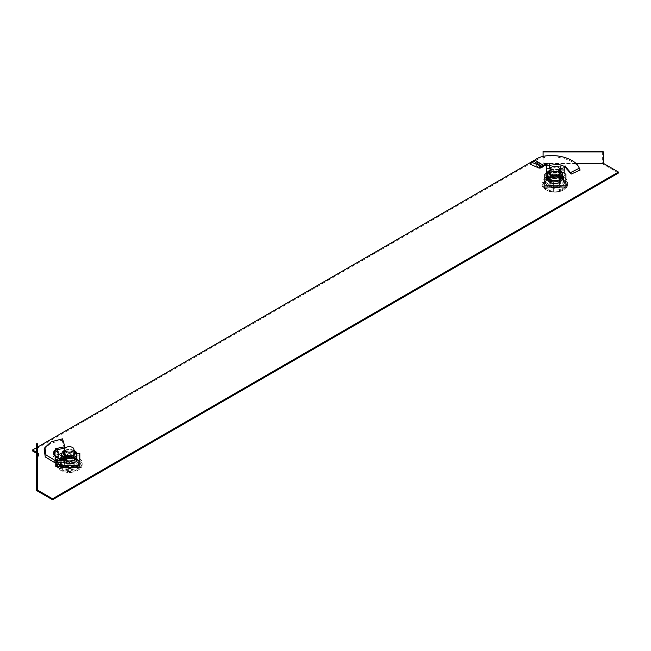 <?xml version="1.0" encoding="UTF-8"?>
<svg xmlns="http://www.w3.org/2000/svg" width="651" height="651" viewBox="0 0 651 651"><rect width="100%" height="100%" fill="white"/><g stroke="black" fill="none" stroke-linecap="round" stroke-linejoin="round"><path stroke-width="0.49" stroke-dasharray="3.25 2.44" d="M561.667 178.724A9.675 5.59 0 0 0 551.12 177.511A9.675 5.59 0 0 0 545.147 182.671A9.675 5.59 0 0 0 547.979 186.625A9.675 5.59 0 0 0 558.525 187.838A9.675 5.59 0 0 0 564.498 182.671A9.675 5.59 0 0 0 561.667 178.724M551.91 187.04A9.675 5.59 180 0 1 547.979 185.665A9.675 5.59 180 0 1 545.147 181.719A9.675 5.59 180 0 1 551.12 176.551A9.675 5.59 180 0 1 561.667 177.764A9.675 5.59 180 0 1 564.498 181.719A9.675 5.59 180 0 1 557.728 187.04M62.423 466.954A9.675 5.59 180 0 1 59.591 463.007A9.675 5.59 180 0 1 65.564 457.84A9.675 5.59 180 0 1 76.11 459.053A9.675 5.59 180 0 1 78.942 463.007A9.675 5.59 180 0 1 72.969 468.167A9.675 5.59 180 0 1 62.423 466.954M72.18 467.377A9.675 5.59 0 0 0 78.942 462.047A9.675 5.59 0 0 0 76.11 458.092A9.675 5.59 0 0 0 65.564 456.888A9.675 5.59 0 0 0 59.591 462.047A9.675 5.59 0 0 0 62.423 465.994A9.675 5.59 0 0 0 66.361 467.377M618.45 173.02L602.33 163.71L543.089 163.71L543.089 165.069L540.159 165.069L533.942 161.472L32.55 450.948M36.423 490.431L36.423 456.229L38.767 456.229L38.767 453.584M36.423 453.186L37.595 453.861M540.159 165.069L540.159 164.109L543.089 164.109L543.089 163.434L575.736 163.434M540.159 164.109L534.015 160.561M533.356 160.854L530.866 162.294M37.595 447.074L36.423 447.75M36.423 452.225L37.595 452.901M37.595 443.779L37.595 490.154M543.089 164.109L543.089 165.069M602.33 151.26L602.33 163.71M38.767 455.277L38.767 456.229M533.942 161.472L533.942 160.512M36.423 443.779L36.423 456.229M543.089 156.525L543.089 163.434M543.089 162.473L543.089 163.71M543.089 151.26L543.089 161.798M69.266 457.759A9.09 5.249 0 0 0 60.177 463.007A9.09 5.249 0 0 0 69.266 468.256A9.09 5.249 0 0 0 78.356 463.007A9.09 5.249 0 0 0 69.266 457.759M69.266 457.279A12.906 7.446 0 0 0 56.368 464.733A12.906 7.446 0 0 0 69.266 472.178A12.906 7.446 0 0 0 82.172 464.733A12.906 7.446 0 0 0 69.266 457.279M69.266 455.554A12.906 7.446 0 0 0 56.368 463.007A12.906 7.446 0 0 0 69.266 470.453A12.906 7.446 0 0 0 82.172 463.007A12.906 7.446 0 0 0 69.266 455.554M74.255 462.243L74.255 464.155L64.286 464.155L64.286 456.489L74.255 456.489L74.255 462.243L64.286 462.243L64.286 458.402L74.255 458.402L74.255 464.155L64.286 464.155L64.286 467.605L64.286 461.852L74.255 461.852L74.255 467.605L64.286 467.605M74.255 456.489L74.255 458.402L64.286 458.402L64.286 461.852M74.255 461.852L74.255 467.605M64.579 454.577L64.579 464.733A4.695 2.71 0 0 0 69.266 467.434A4.695 2.71 0 0 0 73.962 464.733A4.695 2.71 0 0 0 69.266 462.023A4.695 2.71 0 0 0 64.579 464.733M73.962 454.577L73.962 464.733M81.001 465.677A11.726 6.77 0 0 0 69.266 458.906A11.726 6.77 0 0 0 57.54 465.677A11.726 6.77 0 0 0 63.765 471.658A11.726 6.77 0 0 0 74.767 471.658A11.726 6.77 0 0 0 81.001 465.677L81.001 464.733A11.726 6.77 0 0 0 69.266 457.954A11.726 6.77 0 0 0 57.54 464.733A11.726 6.77 0 0 0 69.266 471.503A11.726 6.77 0 0 0 81.001 464.733M57.54 465.677L57.54 464.733M60.185 467.125A9.09 5.249 180 0 1 60.258 466.45L78.275 466.45A9.09 5.249 180 0 1 78.356 467.125A9.09 5.249 180 0 1 78.275 467.8L60.258 467.8A9.09 5.249 180 0 1 60.185 467.125M78.275 466.45A18.733 15.29 0 0 1 60.258 466.45M60.258 467.8A18.733 15.29 180 0 0 78.275 467.8M57.947 462.999L63.733 460.558L60.323 460.998L55.286 459.508L56.23 457.108L55.335 459.264L55.783 459.875L58.126 459.875L58.126 458.092L58.126 464.448M64.286 462.243L64.286 456.489M64.376 448.14L62.089 440.231L62.496 438.847M55.783 462.934L55.783 453.657L54.424 452.242L55.221 450.72L54.936 450.02L57.369 449.711M56.946 449.515L55.221 450.72L54.936 450.02L55.758 448.368M55.783 453.657L55.555 450.98M58.126 453.975L55.783 455.269L55.783 451.696L58.126 451.696L58.126 454.284M55.783 455.269L55.783 456.196L59.298 456.082L59.298 454.162M59.298 456.082A2.344 1.351 0 0 0 59.982 455.806L59.982 453.885M79.829 467.377L79.829 455.187L61.056 455.187L61.056 453.267M61.056 455.187L59.982 455.806M76.785 453.267L61.747 453.267M79.829 455.187L79.829 453.267M58.126 462.975L58.126 459.875L57.337 457.93M55.758 457.311L55.286 459.508L54.472 458.084L55.783 458.865M57.809 460.33L58.151 458.101M54.79 462.706L58.834 460.705L59.111 458.459M66.972 459.167L63.733 460.558L62.822 458.402M44.146 449.239L50.542 443.323L62.089 440.231M58.012 458.076L58.126 458.865M54.472 458.084C52.707 456.123 52.69 454.178 54.424 452.242M55.783 466.36L55.783 456.196M62.431 458.532A7.625 4.402 0 0 0 65.458 460.403L61.642 459.687L61.642 461.347L63.041 462.137M63.839 453.511A5.534 3.19 0 0 0 63.741 454.121L63.741 452.893M73.962 451.2A5.534 3.19 0 0 0 64.579 451.2M63.741 454.121A5.534 3.19 0 0 0 69.266 457.319A5.534 3.19 0 0 0 74.8 454.121L74.8 452.893M74.8 454.121A5.534 3.19 0 0 0 74.694 453.511M73.962 452.437A5.534 3.19 0 0 0 64.579 452.437M64.579 459.362A4.695 2.71 0 0 0 69.266 462.072A4.695 2.71 0 0 0 73.962 459.362A4.695 2.71 0 0 0 69.266 456.66A4.695 2.71 0 0 0 64.579 459.362L64.579 459.337A4.695 2.71 0 0 0 69.266 462.047A4.695 2.71 0 0 0 73.962 459.337A4.695 2.71 0 0 0 69.266 456.636A4.695 2.71 0 0 0 64.579 459.337M65.369 458.89A3.898 2.254 0 0 0 69.266 461.144A3.898 2.254 0 0 0 73.172 458.89A3.898 2.254 0 0 0 69.266 456.636A3.898 2.254 0 0 0 65.369 458.89L65.369 454.121A3.898 2.254 0 0 0 69.266 456.375A3.898 2.254 0 0 0 73.172 454.121A3.898 2.254 0 0 0 69.266 451.875A3.898 2.254 0 0 0 65.369 454.121M73.172 458.89L73.172 454.121M61.642 454.601L61.642 456.587A7.625 4.402 180 0 1 65.458 452.779L69.266 452.063L73.083 452.779L76.891 454.601L76.891 456.587A7.625 4.402 180 0 0 73.083 452.779A7.625 4.402 180 0 0 65.458 452.779L61.642 454.601L61.642 461.347M61.642 458.695L61.642 459.687M61.642 456.27L65.458 455.554L69.266 453.723L69.266 452.063M69.266 453.723L73.083 455.554L76.891 456.27L76.891 454.601M76.891 456.27L76.891 461.347M76.891 459.362A7.625 4.402 0 0 0 73.083 455.554A7.625 4.402 0 0 0 65.458 455.554A7.625 4.402 0 0 0 61.642 459.362A7.625 4.402 0 0 0 65.458 463.178A7.625 4.402 0 0 0 73.083 463.178A7.625 4.402 0 0 0 76.891 459.362M554.823 181.686A4.695 2.71 0 0 0 550.128 184.396A4.695 2.71 0 0 0 554.823 187.106A4.695 2.71 0 0 0 559.51 184.396A4.695 2.71 0 0 0 554.823 181.686M554.823 178.569A11.726 6.77 0 0 0 543.089 185.348A11.726 6.77 0 0 0 549.322 191.329A11.726 6.77 0 0 0 554.823 192.118A11.726 6.77 0 0 0 560.324 191.329A11.726 6.77 0 0 0 566.549 185.348A11.726 6.77 0 0 0 554.823 178.569M554.823 177.625A11.726 6.77 0 0 0 543.089 184.396A11.726 6.77 0 0 0 554.823 191.166A11.726 6.77 0 0 0 566.549 184.396A11.726 6.77 0 0 0 554.823 177.625M554.823 181.548A9.09 5.249 180 0 1 555.995 181.588L555.995 191.996A9.09 5.249 180 0 1 554.823 192.037A9.09 5.249 180 0 1 553.651 191.996L553.651 181.588A9.09 5.249 180 0 1 554.823 181.548M555.995 191.996L555.995 181.588M553.651 181.588L553.651 191.996M563.912 182.671A9.09 5.249 0 0 0 554.823 177.422A9.09 5.249 0 0 0 545.733 182.671L545.733 181.426A9.09 5.249 0 0 0 554.823 186.674A9.09 5.249 0 0 0 563.912 181.426A9.09 5.249 0 0 0 554.823 176.177A9.09 5.249 0 0 0 545.733 181.426C545.335 174.281 564.303 174.281 563.912 181.426L563.912 182.671A9.09 5.249 0 0 1 554.823 187.919A9.09 5.249 0 0 1 545.733 182.671M541.917 184.396A12.906 7.446 0 0 0 554.823 191.85A12.906 7.446 0 0 0 567.721 184.396A12.906 7.446 0 0 0 554.823 176.95A12.906 7.446 0 0 0 541.917 184.396L541.917 182.671A12.906 7.446 0 0 0 554.823 190.125A12.906 7.446 0 0 0 567.721 182.671A12.906 7.446 0 0 0 554.823 175.225A12.906 7.446 0 0 0 541.917 182.671M567.721 184.396L567.721 182.671M549.835 178.073L559.811 178.073L559.811 183.826L549.835 183.826L549.835 178.073L549.835 181.515L559.811 181.515L559.811 187.276L549.835 187.276L549.835 181.515M559.811 178.073L559.811 181.515M549.835 183.826L549.835 187.276M559.811 183.826L559.811 187.276M545.725 165.305L546.563 164.174M550.38 176.152L550.38 178.073L560.348 178.073L560.348 176.152L560.348 181.914L550.38 181.914L550.38 176.152L560.348 176.152M550.38 181.914L550.38 178.073M560.348 181.914L560.348 183.826L550.38 183.826M560.348 178.073L560.348 183.826M566.72 168.699L566.834 169.138M544.806 187.04L544.806 176.209L545.88 175.591A2.344 1.351 0 0 0 546.352 175.192L546.563 166.68L560.519 168.511L564.157 168.65L564.327 168.023M564.157 172.287L564.157 170.009M564.157 172.23L564.368 173.28M564.368 175.192A2.344 1.351 0 0 0 564.848 175.591L564.848 173.671M565.914 187.04L565.914 174.289M565.914 176.209L564.848 175.591M544.806 176.209L544.806 174.289M546.352 175.192L546.352 173.28M546.23 166.127L546.563 168.031M543.455 166.51L543.837 165.736M542.543 166.957L534.023 161.7L530.052 164.117M580.131 170.049C575.338 156.875 544.911 152.7 534.023 161.7L534.797 160.073M550.193 168.642L559.51 169.74M562.244 172.596L547.401 172.596M533.324 160.862L532.241 162.783L539.874 168.088M545.717 165.321L549.322 165.533L549.151 167.161M548.744 165.387L561.504 166.884L560.698 166.892L560.519 168.511M561.504 166.884L564.368 167.478M546.563 173.158L564.165 173.158M547.198 175.2L550.42 172.409L554.823 171.856A7.625 4.402 180 0 1 561.422 174.053A7.625 4.402 180 0 1 562.448 176.258M559.51 170.871A5.534 3.19 0 0 0 554.823 169.366A5.534 3.19 0 0 0 550.128 170.871M559.51 172.1A5.534 3.19 0 0 0 554.823 170.603A5.534 3.19 0 0 0 550.128 172.1M549.395 173.174A5.534 3.19 0 0 0 549.289 173.793A5.534 3.19 0 0 0 554.823 176.982A5.534 3.19 0 0 0 560.348 173.793A5.534 3.19 0 0 0 560.251 173.174M554.823 176.299A4.695 2.71 0 0 0 550.128 179.009A4.695 2.71 0 0 0 554.823 181.719A4.695 2.71 0 0 0 559.51 179.009A4.695 2.71 0 0 0 554.823 176.323A4.695 2.71 0 0 0 550.128 179.033A4.695 2.71 0 0 0 554.823 181.743A4.695 2.71 0 0 0 559.51 179.033A4.695 2.71 0 0 0 554.823 176.299A3.898 2.254 0 0 0 550.925 178.553A3.898 2.254 0 0 0 554.823 180.807A3.898 2.254 0 0 0 558.721 178.553A3.898 2.254 0 0 0 554.823 176.307M554.823 171.538A3.898 2.254 0 0 0 550.925 173.793A3.898 2.254 0 0 0 554.823 176.047A3.898 2.254 0 0 0 558.721 173.793A3.898 2.254 0 0 0 554.823 171.538M546.018 178.48L550.42 174.077L554.823 174.631L559.225 174.077L559.225 172.409L562.448 175.2M559.225 174.077L563.628 178.48M550.42 174.077L550.42 172.409M547.198 176.258A7.625 4.402 180 0 1 548.215 174.053A7.625 4.402 180 0 1 554.823 171.856L559.225 172.409M554.823 174.631A7.625 4.402 0 0 0 548.215 176.836A7.625 4.402 0 0 0 548.215 181.238A7.625 4.402 0 0 0 554.823 183.436A7.625 4.402 0 0 0 561.422 181.238A7.625 4.402 0 0 0 561.422 176.836A7.625 4.402 0 0 0 554.823 174.631M69.266 456.514A9.09 5.249 0 0 0 60.177 461.762A9.09 5.249 0 0 0 69.266 467.011A9.09 5.249 0 0 0 78.356 461.762A9.09 5.249 0 0 0 69.266 456.514M69.266 456.367A8.504 4.907 0 0 0 60.763 461.282A8.504 4.907 0 0 0 69.266 466.189A8.504 4.907 0 0 0 77.77 461.282A8.504 4.907 0 0 0 69.266 456.367M60.323 460.998L60.234 458.703M62.716 460.859L62.048 458.63M54.603 452.608L54.603 457.816M64.693 457.645A7.625 4.402 0 0 0 66.443 458.214M73.962 450.63A6.111 3.532 0 0 0 64.579 450.63M76.891 454.121A7.625 4.402 0 0 0 69.266 449.719A7.625 4.402 0 0 0 61.642 454.121M563.327 180.945A8.504 4.907 0 0 0 554.823 176.039A8.504 4.907 0 0 0 546.319 180.945A8.504 4.907 0 0 0 554.823 185.861A8.504 4.907 0 0 0 563.327 180.945M545.88 175.591L545.88 173.671M533.047 162.384L533.991 160.577M560.698 166.892L549.322 165.533M562.448 173.793A7.625 4.402 0 0 0 554.823 169.39A7.625 4.402 0 0 0 547.198 173.793M559.51 170.293A6.111 3.532 0 0 0 554.823 169.032A6.111 3.532 0 0 0 550.128 170.293M545.147 181.719L545.147 182.671M59.591 462.047L59.591 463.007M78.942 462.047L78.942 463.007M564.498 181.719L564.498 182.671M60.177 463.007L60.177 461.762C60.779 458.345 63.814 456.514 69.266 456.261C74.727 456.514 77.754 458.345 78.356 461.762L78.356 463.007M56.368 464.733L56.368 463.007M82.172 464.733L82.172 463.007M63.765 471.658A18.765 18.765 0 0 0 74.767 471.658M55.669 448.458L54.847 450.126M55.652 457.173L55.164 459.354M73.962 450.11L64.579 450.11M550.128 174.248L550.128 182.719M550.128 183.826L550.128 184.396M543.089 185.348L543.089 184.396M549.322 191.329A18.765 18.765 0 0 0 560.324 191.329M566.549 185.348L566.549 184.396M559.51 174.248L559.51 184.396M571.114 174.037L570.357 172.369M566.427 167.519L566.785 168.926M544.366 164.516L543.593 166.103M559.51 169.781L554.823 168.755L550.128 169.781M549.289 173.793L549.289 172.556M550.925 178.553L550.925 173.793M558.721 178.553L558.721 173.793M560.348 173.793L560.348 172.556"/><path stroke-width="0.98" d="M52.544 499.74L52.544 498.78L37.595 490.154L37.595 478.656L36.423 477.98L36.423 490.431L52.544 499.74L618.45 173.02L618.45 172.059L603.501 163.434L603.501 151.935L602.33 151.26L543.089 151.26L543.089 156.525M36.423 447.75L32.55 449.987L32.55 450.948L36.423 453.186M37.595 453.861L38.767 454.536M66.361 467.377A9.675 5.59 0 0 0 72.18 467.377M575.736 163.434L603.501 163.434M534.015 160.561L533.356 160.854M530.866 162.294L37.595 447.074M32.55 449.987L36.423 452.225M37.595 452.901L38.767 453.584L38.767 455.277L37.595 455.277M52.544 498.78L618.45 172.059M557.728 187.04A9.675 5.59 180 0 1 551.91 187.04M36.423 477.98L36.423 443.779L37.595 443.779L37.595 478.656M603.501 151.935L543.089 151.935M73.962 449.402A4.695 2.71 0 0 0 69.266 446.692A4.695 2.71 0 0 0 64.579 449.402A4.695 2.71 0 0 0 69.266 452.111A4.695 2.71 0 0 0 73.962 449.402L73.962 454.577M64.579 449.402L64.579 454.577M62.822 458.402L59.111 458.459L55.083 460.469L54.79 462.706L57.947 462.999L57.491 460.713L65.841 457.124L63.831 459.59L57.491 460.713L55.083 460.469L45.985 454.911L44.919 447.554L51.177 441.809L62.496 438.847L64.897 446.749L64.376 448.14L57.369 449.711L58.151 448.132L64.897 446.749M56.067 457.482L56.23 457.108L57.337 457.93M56.092 457.49L54.603 455.716C56.743 455.903 57.915 456.953 58.126 458.865L58.126 451.696L57.597 450.167L55.758 448.368L58.151 448.132M61.747 453.267L59.982 453.885A2.344 1.351 0 0 1 59.298 454.162L58.126 454.284L58.126 458.092L55.758 457.311M59.982 466.759L59.982 464.838A2.344 1.351 0 0 0 59.298 464.57L59.298 466.482A2.344 1.351 0 0 1 59.982 466.759L61.056 467.377L79.829 467.377L79.829 453.267L76.785 453.267M61.056 467.377L61.056 465.457L79.829 465.457M59.982 464.838L61.056 465.457M59.298 466.482L55.783 466.36L55.783 465.432L58.126 464.13L59.298 464.57M55.783 465.432L55.783 462.934M58.126 464.13L58.126 462.975M59.111 458.459L58.151 458.101M57.947 462.999L64.555 461.779L66.972 459.167L65.841 457.124M64.555 461.779L63.831 459.59M54.79 462.706L45.261 456.921L44.146 449.239L44.919 447.554M56.23 449.125L54.603 450.508L54.603 455.716C53.187 453.983 53.187 452.242 54.603 450.508C56.743 450.695 57.915 451.745 58.126 453.657M66.443 458.214A7.625 4.402 0 0 0 76.891 454.121L76.891 456.587A7.625 4.402 180 0 1 73.083 460.403A7.625 4.402 180 0 1 65.735 460.485M62.431 458.532A7.625 4.402 0 0 1 61.642 456.587L61.642 454.121A7.625 4.402 0 0 0 64.693 457.645M64.579 451.2A5.534 3.19 0 0 0 63.741 452.893A5.534 3.19 0 0 0 69.266 456.082A5.534 3.19 0 0 0 74.8 452.893A5.534 3.19 0 0 0 73.962 451.2M74.694 453.511A5.534 3.19 0 0 0 73.962 452.437M64.579 452.437A5.534 3.19 0 0 0 63.839 453.511M69.266 462.226L69.266 463.894L73.083 463.178L76.891 461.347L76.891 459.687L73.083 460.403L69.266 462.226L65.458 460.403M69.266 463.894L63.041 462.137M61.642 456.587L61.642 458.695M76.891 456.587L76.891 459.687M554.823 166.363A4.695 2.71 0 0 0 550.128 169.073A4.695 2.71 0 0 0 554.823 171.783A4.695 2.71 0 0 0 559.51 169.073A4.695 2.71 0 0 0 554.823 166.363M533.324 160.862L541.022 166.07L530.98 162.042L534.797 160.073C545.473 151.447 574.914 155.662 579.414 168.495L580.131 170.049L571.147 174.094L570.463 172.613L579.3 168.243L580.131 170.049M543.837 165.736L544.928 165.077L545.709 165.321L546.563 164.174L546.563 168.031L550.193 168.642M540.322 168.064L541.022 166.07L539.874 168.088L541.591 167.551L543.455 166.51L545.636 163.564L546.563 164.174L549.672 163.637L561.048 164.996L564.157 166.339L564.36 167.925L565.312 167.161L571.147 174.094M566.834 169.138L566.484 167.803L570.357 172.369M564.157 166.339L565.084 165.85L566.435 167.543M564.157 168.65L564.36 167.925M549.151 168.511L549.672 163.637L561.048 164.996L560.519 169.87L564.157 170.009L564.173 167.161M564.287 168.178L564.165 172.596L562.244 172.596M546.23 166.127L546.352 173.28A2.344 1.351 0 0 1 545.88 173.671L544.806 174.289L544.806 187.04L565.914 187.04L565.914 174.289L564.848 173.671A2.344 1.351 0 0 1 564.368 173.28L564.165 172.596M544.806 185.128L565.914 185.128M545.725 165.305L546.563 166.68M542.543 166.957L544.366 164.516M541.42 166.078L543.357 165.33L534.797 160.073M539.874 168.088L539.077 168.104L540.013 165.956M539.077 168.104L530.052 164.117L530.98 162.042M559.51 169.74L560.519 169.87M547.401 172.596L546.563 172.596M559.225 182.882L554.823 183.436L550.42 182.882L550.42 181.214L554.823 180.661A7.625 4.402 0 0 0 561.422 178.455L559.225 181.214L559.225 182.882L563.628 178.48L563.628 176.812L561.422 178.455A7.625 4.402 180 0 0 562.448 176.258L561.829 171.758L559.51 169.781M550.128 170.871A5.534 3.19 0 0 0 549.289 172.556A5.534 3.19 0 0 0 554.823 175.754A5.534 3.19 0 0 0 560.348 172.556A5.534 3.19 0 0 0 559.51 170.871M550.128 172.1A5.534 3.19 0 0 0 549.395 173.174M562.448 175.2L563.628 176.812M550.42 181.214L548.215 178.455A7.625 4.402 180 0 0 554.823 180.661L559.225 181.214M550.128 169.781L547.817 171.75L547.198 176.258A7.625 4.402 180 0 0 548.215 178.455L546.018 176.812L547.198 175.2M550.42 182.882L546.018 178.48L546.018 176.812M560.251 173.174A5.534 3.19 0 0 0 559.51 172.1M56.417 463.016L56.328 460.721M64.579 450.63A6.111 3.532 0 0 0 63.155 452.893A6.111 3.532 0 0 0 69.266 456.424A6.111 3.532 0 0 0 75.386 452.893A6.111 3.532 0 0 0 73.962 450.63M565.312 167.161L565.084 165.85M544.928 165.077L545.636 163.564M541.591 167.551L542.527 165.745M547.198 173.793A7.625 4.402 0 0 0 554.823 178.195A7.625 4.402 0 0 0 562.448 173.793M550.128 170.293A6.111 3.532 0 0 0 549.281 174.053A6.111 3.532 0 0 0 554.823 176.087A6.111 3.532 0 0 0 560.365 174.053A6.111 3.532 0 0 0 559.51 170.293M76.891 454.121L76.281 452.087L73.962 450.11M64.579 450.11L62.268 452.079L61.642 454.121M550.128 169.073L550.128 174.248M550.128 182.719L550.128 183.826M559.51 169.073L559.51 174.248"/></g></svg>
